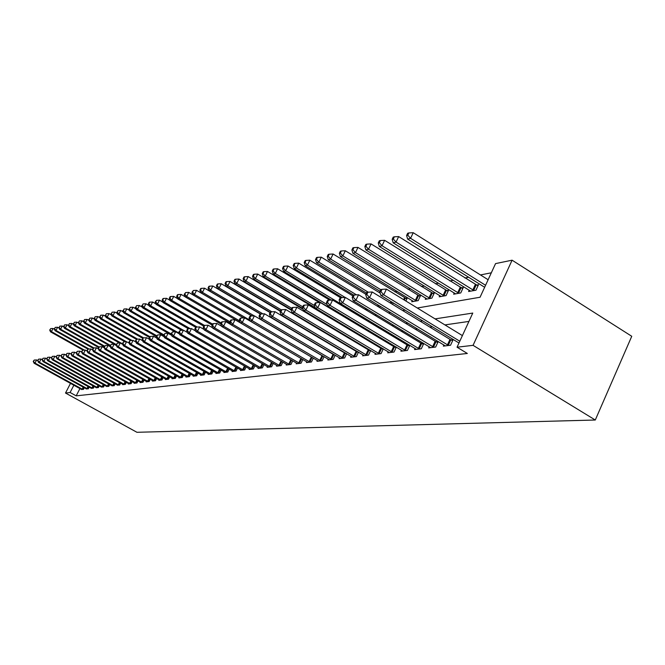 <?xml version="1.0" encoding="UTF-8"?>
<svg xmlns="http://www.w3.org/2000/svg" width="665" height="665" viewBox="0 0 665 665"><rect width="100%" height="100%" fill="white"/><g stroke="black" fill="none" stroke-linecap="round" stroke-linejoin="round"><path stroke-width="1" d="M417.296 308.003L480.055 297.247L495.558 263.606L512.092 260.19L631.75 336.282L595.283 420.014L136.932 432.292L65.511 393.04L70.108 392.5L76.192 395.85L467.337 353.472L457.046 347.205L472.773 313.065L435.085 318.884M491.319 272.8L480.471 274.936M468.642 277.263L464.918 277.995M453.331 280.281L449.914 280.954M438.551 283.19L435.425 283.805M424.278 286L421.427 286.557M410.488 288.718L407.903 289.225M397.155 291.337L394.81 291.802M314.969 307.521L313.988 307.712M303.331 319.956L303.548 319.508M313.772 317.321L314.046 316.756M324.537 314.578L324.869 313.897M328.768 316.224L328.502 316.773L329.408 316.615M340.463 314.62L341.81 314.379M353.065 312.351L354.644 312.06M366.116 309.998L367.703 309.533M379.632 307.554L380.247 306.299M392.533 304.362L393.215 302.916M405.858 301.004L407.288 297.978L405.584 298.294M412.3 300.622L411.76 301.769L418.177 300.605L420.579 295.509L418.825 295.834M425.808 298.144L425.251 299.333L431.893 298.136L434.32 292.949L432.508 293.29M439.789 295.584L439.208 296.814L446.082 295.576L448.534 290.306L446.656 290.655M454.245 292.933L453.655 294.213L460.762 292.933L463.256 287.563L461.311 287.928M469.224 290.181L468.609 291.511L475.974 290.189L478.492 284.728L476.481 285.102M468.925 321.419L444.927 324.911M432.3 326.748L429.856 327.097M417.479 328.901L415.317 329.217M403.181 330.979L401.286 331.253M389.374 332.99L387.737 333.223M376.049 334.927L374.644 335.127M363.165 336.798L361.984 336.972M350.704 338.61L349.732 338.751M338.651 340.364L337.878 340.48M326.989 342.059L326.399 342.143M315.692 343.705L315.268 343.763M79.933 388.568L76.192 395.85M81.321 389.333L83.441 389.407L84.297 387.728M86.134 388.751L88.295 388.826L89.177 387.113M91.055 388.152L93.258 388.227L94.156 386.473M96.068 387.537L98.329 387.62L99.235 385.825M101.196 386.914L103.499 386.997L104.43 385.168M106.425 386.274L108.777 386.357L109.733 384.486M111.77 385.625L114.172 385.708L115.153 383.796M117.24 384.96L119.692 385.043L120.689 383.09M122.817 384.279L122.609 384.694L125.328 384.37L126.342 382.367M128.528 383.58L128.303 384.013L131.088 383.68L132.127 381.627M134.355 382.874L134.139 383.306L136.982 382.965L138.046 380.862M140.323 382.142L140.099 382.591L143.008 382.242L144.097 380.089M146.433 381.402L146.2 381.86L149.176 381.502L150.29 379.291M152.676 380.638L152.443 381.112L155.485 380.746L156.624 378.476M159.068 379.856L158.827 380.338L161.944 379.964L163.108 377.645M165.618 379.058L165.369 379.557L168.561 379.166L169.758 376.789M172.318 378.244L172.069 378.751L175.336 378.352L176.558 375.916M179.833 377.811L179.176 377.396L178.927 377.92L182.276 377.521L183.532 375.018M186.882 376.964L186.225 376.54L185.959 377.08L189.392 376.664L190.672 374.096M193.44 375.659L193.166 376.207L196.69 375.783L198.004 373.148M200.83 374.761L200.556 375.318L204.163 374.885L205.51 372.176M208.419 373.83L208.128 374.412L211.836 373.963L213.216 371.178M216.2 372.882L215.909 373.472L219.708 373.015L221.129 370.147M224.188 371.901L223.889 372.516L227.787 372.043L229.242 369.092M232.384 370.904L232.077 371.527L236.092 371.045L237.58 368.011M240.813 369.873L240.489 370.521L244.612 370.023L246.141 366.897M249.466 368.809L249.134 369.482L253.373 368.967L254.944 365.75M258.361 367.72L258.02 368.41L262.376 367.886L263.997 364.57M267.505 366.598L267.155 367.313L271.636 366.772L273.298 363.356M276.906 365.451L276.549 366.182L281.162 365.625L282.866 362.101M286.59 364.262L286.224 365.019L290.962 364.445L292.725 360.812M296.548 363.04L296.174 363.822L301.054 363.231L302.866 359.474M306.814 361.785L306.424 362.591L311.453 361.984L313.323 358.103M317.38 360.488L316.981 361.319L322.168 360.696L324.088 356.681M328.277 359.15L327.87 360.006L333.215 359.366L335.193 355.218M339.516 357.77L339.092 358.659L344.611 357.994L346.656 353.705M345.908 353.265L345.418 353.331M351.112 356.349L350.679 357.263L356.365 356.581L358.477 352.142M357.837 351.76L357.155 351.843M363.082 354.877L362.633 355.825L368.51 355.118L370.688 350.522M370.147 350.197L369.275 350.314M375.442 353.356L374.985 354.345L381.053 353.614L383.298 348.842M382.874 348.593L381.793 348.726M388.219 351.785L387.745 352.807L394.021 352.051L396.34 347.105M396.032 346.922L394.736 347.088M401.427 350.164L400.937 351.22L407.429 350.438L409.823 345.31M409.657 345.202L408.119 345.401M415.093 348.477L414.578 349.582L421.302 348.768L423.78 343.439M423.746 343.423L421.959 343.647M429.241 346.739L428.709 347.878L435.666 347.047L438.193 341.594L436.29 341.835M443.888 344.935L443.339 346.124L450.546 345.251L453.106 339.707L451.136 339.956M457.046 347.205L473.064 345.334L595.283 420.014M473.064 345.334L512.092 260.19M302.076 327.745L302.65 327.646M313.223 325.833L313.98 325.7M324.744 323.863L325.684 323.697M336.648 321.818L337.787 321.627M348.95 319.715L350.314 319.483M361.677 317.529L363.265 317.255M374.852 315.276L376.689 314.961M388.493 312.932L390.596 312.575M402.633 310.513L405.01 310.106M70.498 383.356L65.511 393.04M73.857 385.21L70.108 392.5M422.583 320.813L420.155 321.195M407.903 323.082L405.758 323.414M393.738 325.268L391.868 325.559M380.072 327.38L378.452 327.629M366.872 329.424L365.492 329.632M354.121 331.394L352.957 331.569M341.793 333.298L340.829 333.448M329.857 335.135L329.092 335.26M318.311 336.922L317.729 337.014M307.13 338.651L306.715 338.718M37.631 360.488L36.633 359.94L34.987 363.098L82.817 389.482M33.599 361.303L34.256 360.039L33.25 361.378L34.987 363.098L34.114 363.265L81.762 389.607M36.633 359.94L34.256 360.039M33.25 361.378L34.114 363.265M54.422 329.25L53.059 328.477L51.421 331.611L50.523 331.843L83.225 350.172M84.43 350.123L51.421 331.611L50.033 329.84L50.69 328.585L50.033 329.84M50.523 331.843L49.675 329.931M50.69 328.585L53.059 328.477M42.111 359.632L41.047 359.042L39.385 362.234L87.664 388.9M37.98 360.422L38.645 359.15L37.631 360.497L39.385 362.234L38.495 362.408L86.583 389.025M41.047 359.042L38.645 359.15M37.631 360.497L38.495 362.408M46.691 358.759L45.561 358.127L43.873 361.353L92.61 388.302M42.46 359.524L43.134 358.236L42.095 359.599L43.873 361.353L42.967 361.536L91.512 388.435M45.561 358.127L43.134 358.236M42.095 359.599L42.967 361.536M51.371 357.87L50.158 357.196L48.462 360.455L97.655 387.695M47.032 358.61L47.705 357.305L46.658 358.684L48.462 360.455L47.539 360.638L96.541 387.828M50.158 357.196L47.705 357.305M46.658 358.684L47.539 360.638M59.069 328.078L57.622 327.263L55.968 330.43L55.054 330.663L87.938 349.125M89.127 349.042L55.968 330.43L54.563 328.643L55.228 327.371L54.563 328.643M55.054 330.663L54.198 328.734M55.228 327.371L57.622 327.263M63.807 326.889L62.277 326.025L60.615 329.225L59.675 329.466L93.133 348.269M93.915 347.945L60.615 329.225L59.193 327.413L59.858 326.141L59.193 327.413M59.675 329.466L58.819 327.513M59.858 326.141L62.277 326.025M68.645 325.667L67.032 324.761L65.353 327.986L64.397 328.236L98.636 347.512M98.944 346.906L65.353 327.986L63.915 326.166L64.588 324.877L63.915 326.166M64.397 328.236L63.532 326.266M64.588 324.877L67.032 324.761M56.159 356.964L54.863 356.249L53.15 359.541L102.817 387.08M51.695 357.67L52.385 356.357L51.321 357.753L53.15 359.541L52.203 359.723L101.678 387.213M54.863 356.249L52.385 356.357M51.321 357.753L52.203 359.723M73.591 324.429L71.895 323.473L70.199 326.731L69.218 326.989L104.264 346.739M104.58 346.116L70.199 326.731L68.744 324.886L69.418 323.581L68.744 324.886M69.218 326.989L68.354 324.994M69.418 323.581L71.895 323.473M61.047 356.041L59.667 355.276L57.938 358.601L108.087 386.44M56.467 356.714L57.157 355.384L56.076 356.797L57.938 358.601L56.974 358.792L106.915 386.581M59.667 355.276L57.157 355.384M56.076 356.797L56.974 358.792M66.035 355.093L64.572 354.279L62.826 357.645L113.466 385.8M61.338 355.742L62.036 354.395L60.947 355.817L62.826 357.645L61.845 357.837L112.277 385.941M64.572 354.279L62.036 354.395M60.947 355.817L61.845 357.837M71.147 354.129L69.584 353.265L67.83 356.664L118.969 385.135M66.317 354.736L67.024 353.381L65.918 354.819L67.83 356.664L66.816 356.864L117.747 385.284M69.584 353.265L67.024 353.381M65.918 354.819L66.816 356.864M76.367 353.148L74.713 352.226L72.934 355.667L124.588 384.461M71.413 353.714L72.119 352.342L70.997 353.797L72.934 355.667L71.903 355.866L123.341 384.611M74.713 352.226L72.119 352.342M70.997 353.797L71.903 355.866M81.704 352.142L79.958 351.162L78.162 354.644L130.332 383.772M76.616 352.674L77.331 351.286L76.192 352.758L78.162 354.644L77.107 354.852L129.06 383.921M79.958 351.162L77.331 351.286M76.192 352.758L77.107 354.852M78.645 323.165L76.857 322.151L75.145 325.451L74.148 325.709L110.016 345.958L111.255 344.387L110.008 345.975L110.955 348.219L112.169 347.986L167.696 379.274M110.34 345.326L75.145 325.451L73.674 323.581L74.355 322.267L73.674 323.581M74.148 325.709L73.275 323.689M74.355 322.267L76.857 322.151M83.807 321.868L81.928 320.804L80.199 324.138L79.177 324.404L116.433 345.459M116.242 344.52L80.199 324.138L78.703 322.251L79.401 320.921L78.703 322.251M79.177 324.404L78.304 322.359M79.401 320.921L81.928 320.804M89.085 320.547L87.107 319.424L85.361 322.791L84.322 323.065L119.592 343.04M122.559 343.863L85.361 322.791L83.856 320.887L84.546 319.541L83.856 320.887M84.322 323.065L83.433 321.004M84.546 319.541L87.107 319.424M94.48 319.2L92.402 318.02L90.64 321.419L89.576 321.702L125.012 341.793M126.441 341.735L90.64 321.419L89.11 319.499L89.817 318.136L89.11 319.499M89.576 321.702L88.686 319.607M89.817 318.136L92.402 318.02M99.999 317.82L97.813 316.573L96.034 320.023L94.945 320.306L130.548 340.53M132.003 340.463L96.034 320.023L94.488 318.078L95.203 316.698L94.488 318.078M94.945 320.306L94.056 318.194M95.203 316.698L97.813 316.573M87.173 351.12L85.32 350.081L83.507 353.597L136.209 383.057M81.945 351.602L82.668 350.197L81.512 351.694L83.507 353.597L82.427 353.805L134.904 383.215M85.32 350.081L82.668 350.197M81.512 351.694L82.427 353.805M105.644 316.415L103.349 315.102L101.554 318.585L100.44 318.876L136.317 339.291M137.697 339.158L101.554 318.585L99.991 316.623L100.706 315.227L99.991 316.623M100.44 318.876L99.542 316.74M100.706 315.227L103.349 315.102M92.759 350.064L90.806 348.967L88.977 352.525L142.219 382.342M87.389 350.513L88.121 349.092L86.949 350.596L88.977 352.525L87.871 352.741L140.889 382.5M90.806 348.967L88.121 349.092M86.949 350.596L87.871 352.741M111.421 314.969L109.018 313.597L107.206 317.122L106.067 317.413L142.775 338.344M149.65 339.466L146.533 337.687L142.983 337.936L142.177 339.516L143.532 337.82L107.206 317.122L105.619 315.135L106.342 313.722L105.619 315.135M106.067 317.413L105.161 315.252M106.342 313.722L109.018 313.597M98.487 348.992L96.425 347.828L94.571 351.428L148.37 381.602M92.959 349.391L93.707 347.953L92.51 349.482L94.571 351.428L93.441 351.652L147.007 381.76M96.425 347.828L93.707 347.953M92.51 349.482L93.441 351.652M117.331 313.498L114.812 312.06L112.983 315.617L111.82 315.917L149.467 337.421M149.849 336.673L112.983 315.617L111.371 313.606L112.102 312.184L111.371 313.606M111.82 315.917L110.905 313.73M112.102 312.184L114.812 312.06M104.347 347.895L102.169 346.665L100.299 350.305L154.654 380.846M98.669 348.244L99.418 346.789L98.204 348.344L100.299 350.305L99.143 350.538L153.266 381.012M102.169 346.665L99.418 346.789M98.204 348.344L99.143 350.538M123.391 311.993L120.747 310.48L118.894 314.079L117.705 314.395L156.333 336.49M156.724 335.725L118.894 314.079L117.264 312.051L118.004 310.605L117.264 312.051M117.705 314.395L116.791 312.176M118.004 310.605L120.747 310.48M110.348 346.773L108.054 345.476L106.167 349.158L161.096 380.064M104.513 347.072L105.27 345.601L104.039 347.172L106.167 349.158L104.979 349.391L159.667 380.239M108.054 345.476L105.27 345.601M104.039 347.172L104.979 349.391M129.584 310.455L126.816 308.868L124.954 312.508L123.723 312.824L163.748 335.767M163.773 334.769L124.954 312.508L123.299 310.455L124.047 308.992L123.299 310.455M123.723 312.824L122.809 310.58M124.047 308.992L126.816 308.868M166.233 379.449L110.955 348.219M110.498 345.875L112.169 347.986L114.081 344.254L116.5 345.625M114.081 344.254L111.255 344.387M135.934 308.876L133.033 307.213L131.146 310.896L129.899 311.22L171.62 335.177M171.096 333.838L131.146 310.896L129.476 308.818L130.232 307.346L129.476 308.818M129.899 311.22L128.977 308.951M130.232 307.346L133.033 307.213M122.801 344.453L120.249 343.007L118.328 346.781L174.446 378.46M116.624 344.645L117.397 343.132L116.126 344.744L118.328 346.781L117.082 347.022L172.95 378.643M120.249 343.007L117.397 343.132M116.126 344.744L117.082 347.022M129.259 343.248L126.583 341.727L124.629 345.542L181.37 377.629M122.909 343.381L123.69 341.86L122.402 343.489L122.909 343.381L124.629 345.542L123.358 345.792L179.176 377.396M126.583 341.727L123.69 341.86M122.402 343.489L123.358 345.792M135.884 342.018L133.067 340.413L131.096 344.279L188.461 376.772M129.351 342.093L130.132 340.547L128.827 342.192L129.351 342.093L131.096 344.279L129.791 344.537L186.225 376.54M133.067 340.413L130.132 340.547M128.827 342.192L129.791 344.537M142.676 340.754L139.717 339.067L137.722 342.982L195.726 375.9M135.951 340.763L136.749 339.2L135.419 340.871L135.951 340.763L137.722 342.982L136.383 343.24L194.114 376.099M139.717 339.067L136.749 339.2M135.419 340.871L136.383 343.24M146.533 337.687L144.529 341.652L203.182 375.002M142.726 339.408L144.529 341.652L143.15 341.918L201.528 375.201M142.177 339.516L143.15 341.918M156.807 338.136L153.532 336.266L151.504 340.281L210.83 374.087M149.675 338.011L150.489 336.407L149.11 338.128L149.675 338.011L151.504 340.281L150.091 340.555L209.134 374.287M153.532 336.266L150.489 336.407M149.11 338.128L150.091 340.555M164.155 336.781L160.722 334.811L158.661 338.884L218.677 373.14M156.807 336.581L157.63 334.952L156.233 336.698L156.807 336.581L158.661 338.884L157.214 339.167L216.931 373.348M160.722 334.811L157.63 334.952M156.233 336.698L157.214 339.167M171.703 335.393L168.095 333.323L166.017 337.438L226.723 372.176M164.13 335.11L164.962 333.464L163.54 335.226L164.13 335.11L166.017 337.438L164.529 337.729L224.936 372.392M168.095 333.323L164.962 333.464M163.54 335.226L164.529 337.729M179.459 333.963L175.668 331.785L173.573 335.958L234.994 371.178M171.653 333.597L172.493 331.935L171.046 333.722L171.653 333.597L173.573 335.958L172.044 336.257L233.157 371.403M175.668 331.785L172.493 331.935M171.046 333.722L172.044 336.257M187.422 332.5L183.457 330.214L181.329 334.445L243.49 370.156M179.384 332.051L180.232 330.355L178.76 332.176L179.384 332.051L181.329 334.445L179.758 334.753L241.603 370.388M183.457 330.214L180.232 330.355M178.76 332.176L179.758 334.753M195.618 330.995L191.462 328.593L189.309 332.882L252.218 369.108M187.331 330.455L188.195 328.743L187.547 328.867L186.69 330.588L187.331 330.455L189.309 332.882L187.696 333.198L250.281 369.341M191.462 328.593L188.195 328.743M186.69 330.588L187.696 333.198M204.055 329.458L199.683 326.922L197.513 331.27L261.187 368.028M195.502 328.818L196.375 327.08L195.71 327.213L194.837 328.951L195.502 328.818L197.513 331.27L195.851 331.602L259.192 368.269M199.683 326.922L196.375 327.08M194.837 328.951L195.851 331.602M212.725 327.87L208.153 325.21L205.951 329.624L270.414 366.922M203.906 327.13L204.787 325.368L204.105 325.501L203.224 327.263L203.906 327.13L205.951 329.624L204.238 329.956L268.361 367.163M208.153 325.21L204.787 325.368M203.224 327.263L204.238 329.956M221.661 326.241L216.865 323.448L214.637 327.92L279.907 365.775M212.551 325.393L213.448 323.606L212.742 323.747L211.852 325.534L212.551 325.393L214.637 327.92L212.875 328.269L277.795 366.033M216.865 323.448L213.448 323.606M211.852 325.534L212.875 328.269M230.863 324.57L225.826 321.636L223.573 326.174L289.666 364.603M221.462 323.606L222.359 321.793L221.636 321.943L220.738 323.755L221.462 323.606L223.573 326.174L221.761 326.523L287.496 364.861M225.826 321.636L222.359 321.793M220.738 323.755L221.761 326.523M240.339 322.849L235.061 319.765L232.783 324.37L299.724 363.398M230.63 321.769L231.545 319.923L230.797 320.073L229.891 321.918L230.63 321.769L232.783 324.37L230.921 324.736L297.488 363.664M235.061 319.765L231.545 319.923M229.891 321.918L230.921 324.736M309.117 361.652L311.345 357.022L244.579 317.837L242.276 322.508L310.081 362.151M240.082 319.873L241.004 318.003L240.24 318.161L239.317 320.023L240.082 319.873L242.276 322.508L240.348 322.882L307.779 362.425M311.345 357.022L312.334 357.529M244.579 317.837L241.004 318.003M239.317 320.023L240.348 322.882M319.774 360.363L322.035 355.659L254.396 315.85L252.052 320.597L320.754 360.862M249.824 317.912L250.763 316.016L249.965 316.183L249.034 318.07L249.824 317.912L252.052 320.597L250.073 320.979L318.385 361.153M322.035 355.659L323.946 356.598M254.396 315.85L250.763 316.016M249.034 318.07L250.073 320.979M142.443 307.272L139.409 305.518L137.497 309.25L136.217 309.582L174.878 331.827M179.168 333.232L137.497 309.25L135.801 307.147L136.566 305.651L135.801 307.147M136.217 309.582L135.286 307.28M136.566 305.651L139.409 305.518M149.11 305.617L145.934 303.78L144.006 307.554L142.692 307.903L181.553 330.297M183.299 330.214L144.006 307.554L142.285 305.426L143.05 303.922L142.285 305.426M142.692 307.903L141.761 305.568M143.05 303.922L145.934 303.78M155.942 303.93L152.626 302.001L150.681 305.825L149.326 306.174L188.378 328.734M190.173 328.651L150.681 305.825L148.927 303.672L149.708 302.143L149.168 302.284L148.386 303.814L148.927 303.672M149.326 306.174L148.386 303.814M149.708 302.143L152.626 302.001M162.958 302.193L159.484 300.181L157.514 304.046L156.134 304.404L195.668 327.288M197.214 327.039L157.514 304.046L155.743 301.868L156.524 300.322L155.186 302.01L155.743 301.868M156.134 304.404L155.186 302.01M156.524 300.322L159.484 300.181M170.149 300.422L166.516 298.311L164.529 302.226L163.108 302.592L203.764 326.174M204.504 325.426L164.529 302.226L162.726 300.015L163.524 298.452L162.958 298.602L162.16 300.164L162.726 300.015M163.108 302.592L162.16 300.164M163.524 298.452L166.516 298.311M177.53 298.602L173.731 296.391L171.72 300.356L170.273 300.738L212.093 325.052M212.567 324.113L171.72 300.356L169.899 298.12L170.697 296.532L170.115 296.69L169.317 298.277L169.899 298.12M170.273 300.738L169.317 298.277M170.697 296.532L173.731 296.391M185.103 296.74L181.138 294.42L179.109 298.435L177.613 298.826L220.83 324.005M221.137 322.941L179.109 298.435L177.247 296.174L178.062 294.57L177.464 294.728L176.657 296.332L177.247 296.174M177.613 298.826L176.657 296.332M178.062 294.57L181.138 294.42M239.633 320.896L194.471 294.445L192.9 294.853L188.744 292.401L186.69 296.474L185.153 296.864L230.389 323.281M229.965 321.752L186.69 296.474L184.804 294.179L185.626 292.55L184.188 294.337L184.804 294.179M185.153 296.864L184.188 294.337M185.626 292.55L188.744 292.401M243.515 317.887L196.549 290.322L194.471 294.445L192.559 292.126L193.39 290.472L191.927 292.292L192.559 292.126M191.927 292.292L192.9 294.853L240.24 322.567M193.39 290.472L196.549 290.322M251.794 315.966L204.571 288.194L202.468 292.367L200.855 292.791L243.614 317.878M249.774 320.139L202.468 292.367L200.522 290.015L201.362 288.344L200.722 288.519L199.882 290.189L200.522 290.015M200.855 292.791L199.882 290.189M201.362 288.344L204.571 288.194M260.389 314.063L212.817 286L210.689 290.231L209.026 290.663L252.027 315.958M254.221 315.858L210.689 290.231L208.71 287.854L209.566 286.158L208.901 286.332L208.054 288.028L208.71 287.854M209.026 290.663L208.054 288.028M209.566 286.158L212.817 286M270.081 312.6L221.287 283.747L219.142 288.036L217.43 288.485L260.688 313.996M262.924 313.872L219.142 288.036L217.131 285.626L217.995 283.905L217.305 284.088L216.449 285.8L217.131 285.626M217.43 288.485L216.449 285.8M217.995 283.905L221.287 283.747M280.356 311.278L230.007 281.428L227.837 285.784L226.075 286.241L270.206 312.334M271.86 311.827L227.837 285.784L225.792 283.332L226.657 281.594L225.959 281.777L225.086 283.514L225.792 283.332M226.075 286.241L225.086 283.514M226.657 281.594L230.007 281.428M291.278 310.139L238.976 279.042L236.773 283.456L234.969 283.93L280.522 310.937M281.212 309.824L236.773 283.456L234.695 280.971L235.576 279.209L234.853 279.4L233.98 281.162L234.695 280.971M234.969 283.93L233.98 281.162M235.576 279.209L238.976 279.042M303.182 309.366L248.203 276.59L245.984 281.071L244.122 281.553L291.154 309.524M291.752 308.302L245.984 281.071L243.872 278.544L244.762 276.756L244.013 276.956L243.124 278.743L243.872 278.544M244.122 281.553L243.124 278.743M244.762 276.756L248.203 276.59M324.828 313.98L257.712 274.063L255.46 278.602L253.548 279.101L302.899 308.543M302.758 306.823L255.46 278.602L253.307 276.05L254.213 274.229L253.448 274.437L252.542 276.249L253.307 276.05M253.548 279.101L252.542 276.249M254.213 274.229L257.712 274.063M319.35 302.55L267.505 271.461L265.227 276.066L263.249 276.582L315.16 307.629M314.47 305.543L265.227 276.066L263.041 273.473L263.947 271.628L263.157 271.844L262.251 273.681L263.041 273.473M263.249 276.582L262.251 273.681M263.947 271.628L267.505 271.461M329.749 300.148L277.604 268.776L275.293 273.448L273.257 273.98L340.754 314.57M327.147 304.587L275.293 273.448L273.066 270.821L273.988 268.951L273.174 269.167L272.251 271.037L273.066 270.821M273.257 273.98L272.251 271.037M273.988 268.951L277.604 268.776M330.763 359.034L333.049 354.262L264.512 313.797L262.143 318.618L331.76 359.541M259.874 315.9L260.821 313.971L260.007 314.138L259.059 316.058L259.874 315.9L262.143 318.618L260.098 319.017L329.308 359.832M333.049 354.262L335.16 355.293M264.512 313.797L260.821 313.971M259.059 316.058L260.098 319.017M340.596 297.754L288.012 266.008L285.676 270.755L283.573 271.303L331.37 300.073M354.453 312.101L285.676 270.755L283.406 268.086L284.337 266.183L283.498 266.407L282.567 268.311L283.406 268.086M283.573 271.303L282.567 268.311M284.337 266.183L288.012 266.008M342.093 357.662L344.412 352.816L274.953 311.685L272.559 316.582L343.107 358.177M270.239 313.813L271.204 311.86L270.356 312.035L269.4 313.988L270.239 313.813L272.559 316.582L270.447 316.989L340.58 358.477M344.412 352.816L346.573 353.871M274.953 311.685L271.204 311.86M269.4 313.988L270.447 316.989M352.866 295.933L298.751 263.149L296.382 267.97L294.213 268.535L342.3 297.579M345.152 297.446L296.382 267.97L294.071 265.26L295.019 263.332L294.146 263.564L293.207 265.493L294.071 265.26M294.213 268.535L293.207 265.493M295.019 263.332L298.751 263.149M353.788 356.24L356.132 351.32L285.734 309.508L283.307 314.47L354.819 356.764M280.946 311.669L281.918 309.682L281.046 309.857L280.073 311.843L280.946 311.669L283.307 314.47L281.129 314.902L352.209 357.08M356.132 351.32L358.352 352.4M285.734 309.508L281.918 309.682M280.073 311.843L281.129 314.902M365.908 294.287L309.832 260.206L307.438 265.102L305.202 265.684L353.714 295.085M356.507 294.861L307.438 265.102L305.077 262.351L306.041 260.389L305.144 260.63L304.188 262.584L305.077 262.351M305.202 265.684L304.188 262.584M306.041 260.389L309.832 260.206M365.866 354.778L368.235 349.773L296.873 307.247L294.412 312.301L366.905 355.31M292.001 309.449L292.991 307.43L292.093 307.612L291.104 309.632L292.001 309.449L294.412 312.301L292.159 312.741L364.221 355.634M368.235 349.773L370.513 350.887M296.873 307.247L292.991 307.43M291.104 309.632L292.159 312.741M380.156 293.082L321.278 257.164L318.851 262.135L316.54 262.733L366.473 293.107M368.219 292.184L318.851 262.135L316.449 259.342L317.421 257.355L316.498 257.596L315.526 259.583L316.449 259.342M316.54 262.733L315.526 259.583M317.421 257.355L321.278 257.164M378.343 353.273L380.737 348.186L308.377 304.919L305.883 310.056L379.399 353.813M303.431 307.155L304.429 305.102L303.498 305.293L302.5 307.346L303.431 307.155L305.883 310.056L303.564 310.505L376.614 354.146M380.737 348.186L383.073 349.325M308.377 304.919L304.429 305.102M302.5 307.346L303.564 310.505M406.855 298.884L333.107 254.013L330.646 259.067L328.261 259.691L380.039 291.303M380.796 289.707L330.646 259.067L328.194 256.233L329.183 254.213L328.227 254.462L327.247 256.482L328.194 256.233M328.261 259.691L327.247 256.482M329.183 254.213L333.107 254.013M391.228 351.71L393.663 346.54L320.281 302.509L317.754 307.729L392.308 352.259M315.252 304.786L316.257 302.7L315.301 302.891L314.287 304.977L315.252 304.786L317.754 307.729L315.351 308.203L389.432 352.608M393.663 346.54L396.057 347.704M320.281 302.509L316.257 302.7M314.287 304.977L315.351 308.203M420.139 296.44L345.334 250.763L342.841 255.9L340.372 256.549L413.489 301.453M416.431 300.921L342.841 255.9L340.339 253.016L341.336 250.963L340.347 251.229L339.358 253.282L340.339 253.016M340.372 256.549L339.358 253.282M341.336 250.963L345.334 250.763M404.561 350.089L407.022 344.836L332.591 300.015L330.031 305.326L405.658 350.654M327.471 302.334L328.502 300.206L327.504 300.414L326.482 302.533L327.471 302.334L330.031 305.326L327.546 305.809L402.682 351.012M407.022 344.836L409.482 346.033M332.591 300.015L328.502 300.206M326.482 302.533L327.546 305.809M433.871 293.913L357.978 247.405L355.459 252.625L352.899 253.29L427.046 299.009M430.08 298.46L355.459 252.625L352.899 249.691L353.913 247.604L352.891 247.879L351.885 249.965L352.899 249.691M352.899 253.29L351.885 249.965M353.913 247.604L357.978 247.405M418.351 348.418L420.845 343.074L345.343 297.438L342.741 302.833L419.465 348.992M340.131 299.79L341.17 297.637L340.139 297.845L339.1 299.998L340.131 299.79L342.741 302.833L340.164 303.34L416.39 349.358M420.845 343.074L423.381 344.312M345.343 297.438L341.17 297.637M339.1 299.998L340.164 303.34M448.069 291.303L371.07 243.922L368.51 249.234L365.866 249.924L441.061 296.482M444.203 295.917L368.51 249.234L365.9 246.258L366.922 244.13L365.866 244.412L364.844 246.532L365.9 246.258M365.866 249.924L364.844 246.532M366.922 244.13L371.07 243.922M432.632 346.689L435.159 341.253L358.543 294.761L355.908 300.256L433.763 347.271M353.24 297.164L354.295 294.961L353.231 295.185L352.176 297.371L353.24 297.164L355.908 300.256L353.24 300.779L430.579 347.654M435.159 341.253L437.761 342.517M358.543 294.761L354.295 294.961M352.176 297.371L353.24 300.779M462.774 288.602L384.619 240.314L382.034 245.726L379.291 246.432L455.567 293.863M458.825 293.282L382.034 245.726L379.366 242.692L380.405 240.531L379.308 240.821L378.269 242.983L379.366 242.692M379.291 246.432L378.269 242.983M380.405 240.531L384.619 240.314M447.429 344.902L449.989 339.366L372.234 291.993L369.565 297.588L448.584 345.492M366.831 294.429L367.903 292.201L366.797 292.425L365.725 294.653L366.831 294.429L369.565 297.588L366.789 298.128L445.284 345.883M449.989 339.366L452.665 340.663M372.234 291.993L367.903 292.201M365.725 294.653L366.789 298.128M478.002 285.809L398.668 236.582L396.041 242.085L393.198 242.825L470.596 291.154M473.962 290.547L396.041 242.085L393.323 239.001L394.37 236.798L393.231 237.106L392.184 239.3L393.323 239.001M393.198 242.825L392.184 239.3M394.37 236.798L398.668 236.582M462.391 335.592L386.423 289.117L383.722 294.811L459.798 341.228M380.929 291.603L382.018 289.325L380.862 289.558L379.781 291.835L380.929 291.603L383.722 294.811L380.846 295.376L458.975 343.007M386.423 289.117L382.018 289.325M379.781 291.835L380.846 295.376M488.118 279.741L413.231 232.708L410.571 238.311L407.62 239.076L484.652 287.28M485.566 285.285L410.571 238.311L407.786 235.169L408.85 232.933L407.67 233.249L406.606 235.485L407.786 235.169M407.62 239.076L406.606 235.485M408.85 232.933L413.231 232.708M82.152 389.15L83.2 387.121M82.643 389.399L83.674 387.387M86.999 388.568L88.054 386.49M87.481 388.817L88.536 386.756M91.936 387.969L93.017 385.85M92.427 388.219L93.507 386.116M96.982 387.354L98.088 385.193M97.481 387.612L98.578 385.459M102.127 386.731L103.258 384.52M102.634 386.988L103.757 384.794M107.389 386.091L108.545 383.83M107.905 386.357L109.043 384.104M112.767 385.442L113.948 383.123M113.283 385.708L114.455 383.406M118.262 384.777L119.459 382.408M118.777 385.043L119.974 382.691M123.873 384.096L125.103 381.668M124.397 384.37L125.619 381.959M129.608 383.406L130.864 380.92M130.141 383.68L131.387 381.211M135.477 382.691L136.766 380.147M136.009 382.965L137.289 380.447M141.479 381.968L142.792 379.358M142.019 382.242L143.324 379.657M147.622 381.22L148.96 378.551M148.17 381.502L149.5 378.851M153.898 380.463L155.278 377.72M154.455 380.746L155.826 378.028M160.332 379.682L161.745 376.872M160.897 379.973L162.293 377.18M166.915 378.884L168.361 375.999M167.489 379.175L168.918 376.315M173.665 378.061L175.144 375.11M174.238 378.36L175.701 375.434M180.572 377.23L182.085 374.196M181.154 377.529L182.659 374.52M187.655 376.373L189.209 373.256M188.245 376.673L189.783 373.589M194.911 375.492L196.508 372.292M195.51 375.8L197.089 372.624M202.359 374.586L203.989 371.303M202.958 374.902L204.579 371.644M209.999 373.663L211.669 370.289M210.606 373.979L212.268 370.629M217.829 372.716L219.55 369.241M218.444 373.032L220.148 369.59M225.876 371.743L227.629 368.169M226.499 372.068L228.245 368.518M234.13 370.738L235.942 367.063M234.762 371.07L236.557 367.421M242.617 369.715L244.471 365.933M243.257 370.048L245.094 366.29M251.328 368.659L253.232 364.761M251.977 368.992L253.872 365.127M260.289 367.57L262.251 363.556M260.946 367.911L262.891 363.93M269.5 366.457L271.511 362.317M270.165 366.806L272.168 362.699M278.976 365.309L281.054 361.037M279.657 365.659L281.711 361.428M288.735 364.129L290.863 359.723M289.416 364.487L291.536 360.114M298.776 362.907L300.971 358.369M299.466 363.273L301.644 358.759M309.824 362.026L312.051 357.396M320.488 360.738L322.749 356.041M302.4 318.826L302.184 319.275M301.744 318.435L301.528 318.884M312.866 316.058L312.592 316.623M312.209 315.659L311.935 316.224M323.556 313.39L323.331 313.855M322.866 313.024L322.658 313.456M331.486 359.416L333.772 354.636M342.832 358.044L345.143 353.198M366.357 308.71L365.825 309.824M365.65 308.286L365.118 309.391M354.536 356.64L356.881 351.71M378.859 305.451L378.26 306.723M378.144 305.019L377.537 306.291M366.623 355.176L368.992 350.181M391.785 302.043L391.103 303.489M391.053 301.602L390.372 303.049M379.108 353.68L381.51 348.593M405.301 298.161L404.387 300.106M404.536 297.754L403.638 299.649M392.009 352.118L394.445 346.955M418.534 295.701L416.14 300.788M417.753 295.285L415.367 300.372M405.359 350.513L407.82 345.26M432.208 293.149L429.789 298.327M431.419 292.725L429 297.903M419.166 348.851L421.652 343.506M446.356 290.514L443.904 295.775M445.558 290.081L443.106 295.343M433.455 347.13L435.982 341.685M461.003 287.787L458.518 293.14M460.188 287.347L457.703 292.7M448.268 345.343L450.82 339.807M476.165 284.961L473.655 290.406M475.342 284.512L472.823 289.957"/></g></svg>
